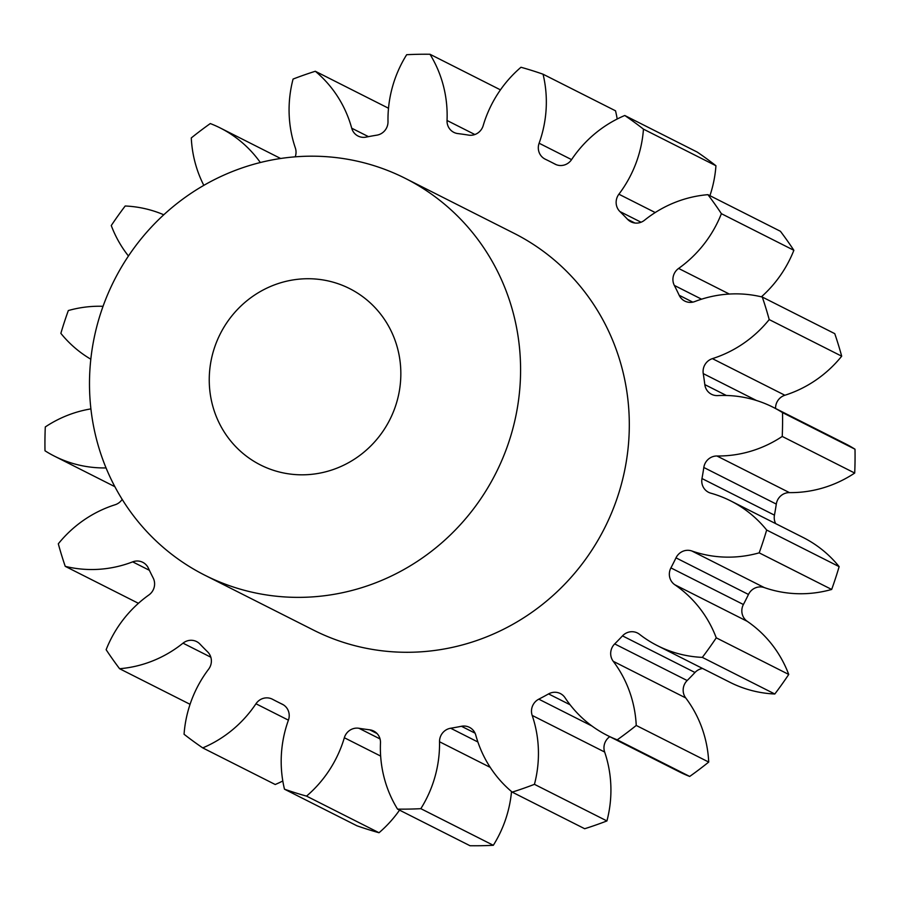 <?xml version="1.0" encoding="UTF-8"?>
<svg xmlns="http://www.w3.org/2000/svg" width="900" height="900" viewBox="0 0 900 900"><rect width="100%" height="100%" fill="white"/><g stroke="black" fill="none" stroke-linecap="round" stroke-linejoin="round"><path stroke-width="1.35" d="M349.594 288.585A98.797 95.017 116.8 0 1 389.858 419.614A98.797 95.017 116.8 0 1 260.494 464.963A98.797 95.017 116.8 0 1 220.23 333.934A98.797 95.017 116.8 0 1 349.594 288.585M204.817 575.201A222.3 213.795 116.8 0 1 114.21 280.384A222.3 213.795 116.8 0 1 405.27 178.357L513.99 233.269A222.3 213.795 116.8 0 1 604.586 528.086A222.3 213.795 116.8 0 1 313.526 630.113L204.817 575.201A222.3 213.795 116.8 0 0 495.866 473.175A222.3 213.795 116.8 0 0 405.27 178.357M556.245 164.689L550.181 161.618A302.569 290.993 -63.2 0 0 545.332 159.232A13.14 12.634 116.8 0 1 539.111 143.224A118.271 113.749 -63.2 0 0 543.049 74.205A380.374 365.827 116.8 0 0 520.976 67.264A118.271 113.749 -63.2 0 0 483.176 125.651A13.14 12.634 116.8 0 1 468.608 135.112A302.569 290.993 -63.2 0 0 457.853 133.582A13.14 12.634 116.8 0 1 447.041 120.487A118.271 113.749 -63.2 0 0 429.975 54.259A380.374 365.827 116.8 0 0 406.676 54.709A118.271 113.749 -63.2 0 0 388.001 121.635A13.14 12.634 116.8 0 1 376.864 135.157A302.569 290.993 -63.2 0 0 366.064 137.115A13.14 12.634 116.8 0 1 351.72 128.205A118.271 113.749 -63.2 0 0 315.315 71.269A380.374 365.827 116.8 0 0 293.074 79.065A118.271 113.749 -63.2 0 0 295.346 147.971A13.14 12.634 116.8 0 1 295.211 156.836M709.931 195.683A118.271 113.749 -63.2 0 0 715.939 165.746A380.374 365.827 116.8 0 0 697.264 152.1L624.78 115.492A118.271 113.749 -63.2 0 0 571.567 159.626A13.14 12.634 116.8 0 1 554.985 164.104A302.569 290.993 -63.2 0 0 550.181 161.618M761.4 296.831A118.271 113.749 -63.2 0 0 793.867 250.301A380.374 365.827 116.8 0 0 780.413 231.278L707.929 194.67A118.271 113.749 -63.2 0 0 644.501 220.23A13.14 12.634 116.8 0 1 627.548 219.296A302.569 290.993 -63.2 0 0 619.92 211.556A13.14 12.634 116.8 0 1 618.896 194.209A118.271 113.749 -63.2 0 0 643.455 129.139A380.374 365.827 116.8 0 0 624.78 115.492M773.077 407.239A118.271 113.749 -63.2 0 1 782.516 412.605L855 449.213A118.271 113.749 -63.2 0 0 845.561 443.846L773.077 407.239A118.271 113.749 -63.2 0 0 717.683 395.584A13.14 12.634 116.8 0 1 704.812 384.604A302.569 290.993 -63.2 0 0 703.249 373.613A13.14 12.634 116.8 0 1 712.406 358.639L784.879 395.246A118.271 113.749 -63.2 0 0 841.691 356.186A380.374 365.827 116.8 0 0 834.761 333.652L762.289 297.045A118.271 113.749 -63.2 0 0 694.856 301.534A13.14 12.634 116.8 0 1 679.174 295.267A302.569 290.993 -63.2 0 0 674.336 285.424A13.14 12.634 116.8 0 1 678.611 268.436A118.271 113.749 -63.2 0 0 721.395 213.683A380.374 365.827 116.8 0 0 707.929 194.67M730.631 500.873A118.271 113.749 -63.2 0 1 766.665 530.033L839.137 566.64A118.271 113.749 -63.2 0 0 803.115 537.48L730.631 500.873A118.271 113.749 -63.2 0 0 710.775 493.166A13.14 12.634 116.8 0 1 701.977 478.541L774.45 515.149A13.14 12.634 -63.2 0 0 775.699 523.642M280.654 158.49L220.219 127.957A118.271 113.749 -63.2 0 0 210.296 123.559A380.374 365.827 116.8 0 0 191.284 137.936A118.271 113.749 -63.2 0 0 203.816 185.366M260.336 162.518A118.271 113.749 -63.2 0 0 220.219 127.957M128.453 256.005A118.271 113.749 -63.2 0 1 111.263 225.551A380.374 365.827 116.8 0 1 125.19 205.999A118.271 113.749 -63.2 0 1 163.778 214.774M388.485 108.461A118.271 113.749 -63.2 0 0 387.799 107.876L315.315 71.269M617.197 119.014A118.271 113.749 -63.2 0 0 615.521 110.812L543.049 74.205M784.879 395.246A13.14 12.634 -63.2 0 0 775.564 408.488M855 449.213A380.374 365.827 116.8 0 1 854.707 473.051L782.235 436.444A118.271 113.749 -63.2 0 1 716.951 455.996L789.435 492.615A118.271 113.749 -63.2 0 0 854.707 473.051M789.435 492.615A13.14 12.634 -63.2 0 0 776.295 504.09L703.811 467.483A13.14 12.634 116.8 0 1 716.951 455.996M774.45 515.149A302.569 290.993 -63.2 0 0 776.295 504.09M839.137 566.64A380.374 365.827 116.8 0 1 831.668 589.455L759.184 552.847A118.271 113.749 -63.2 0 1 691.83 550.98L764.314 587.587A118.271 113.749 -63.2 0 0 831.668 589.455M764.314 587.587A13.14 12.634 -63.2 0 0 748.474 594.461L675.99 557.854A13.14 12.634 116.8 0 1 691.83 550.98M743.4 604.508A13.14 12.634 -63.2 0 0 747.259 621.337A118.271 113.749 -63.2 0 1 788.738 674.449L716.254 637.83A118.271 113.749 -63.2 0 0 674.786 584.73A13.14 12.634 116.8 0 1 670.916 567.9L743.4 604.508A302.569 290.993 -63.2 0 0 748.474 594.461M788.738 674.449A380.374 365.827 116.8 0 1 774.81 694.001L702.326 657.383A118.271 113.749 -63.2 0 1 657.484 645.694A118.271 113.749 -63.2 0 1 639.484 634.286A13.14 12.634 116.8 0 0 622.496 635.873A302.569 290.993 -63.2 0 1 614.689 643.916L687.173 680.535A302.569 290.993 -63.2 0 0 694.98 672.491L622.496 635.873M657.484 645.694L729.956 682.301A118.271 113.749 -63.2 0 0 774.81 694.001M702.551 668.464A13.14 12.634 -63.2 0 0 694.98 672.491M687.173 680.535A13.14 12.634 -63.2 0 0 685.721 697.928L613.249 661.309A13.14 12.634 116.8 0 1 614.689 643.916M609.773 736.673A13.14 12.634 -63.2 0 0 604.654 752.029A118.271 113.749 -63.2 0 1 606.926 820.935L534.442 784.327A118.271 113.749 -63.2 0 0 532.181 715.421A13.14 12.634 116.8 0 1 538.796 699.165A302.569 290.993 -63.2 0 0 548.572 693.911A13.14 12.634 116.8 0 1 565.054 697.759A118.271 113.749 -63.2 0 0 607.298 735.424L679.781 772.043A118.271 113.749 -63.2 0 0 689.704 776.441A380.374 365.827 116.8 0 0 708.716 762.064A118.271 113.749 -63.2 0 0 685.721 697.928M606.926 820.935A380.374 365.827 116.8 0 1 584.685 828.731L512.201 792.124A118.271 113.749 -63.2 0 1 475.796 735.188A13.14 12.634 116.8 0 0 461.452 726.278A302.569 290.993 -63.2 0 1 450.664 728.235L477.889 741.994M399.544 810.135A118.271 113.749 -63.2 0 1 379.024 832.736L306.54 796.117A118.271 113.749 -63.2 0 0 344.34 737.741A13.14 12.634 116.8 0 1 358.909 728.269A302.569 290.993 -63.2 0 0 369.664 729.81A13.14 12.634 116.8 0 1 380.475 742.905A118.271 113.749 -63.2 0 0 397.541 809.123L470.025 845.741A380.374 365.827 116.8 0 0 493.324 845.291A118.271 113.749 -63.2 0 0 511.515 791.539M379.024 832.736A380.374 365.827 116.8 0 1 356.951 825.795L284.479 789.188A118.271 113.749 -63.2 0 1 288.416 720.158L255.96 703.766A13.14 12.634 116.8 0 1 272.531 699.278A302.569 290.993 -63.2 0 0 277.335 701.764A302.569 290.993 -63.2 0 0 282.195 704.16A13.14 12.634 116.8 0 1 288.416 720.158M190.069 704.317L119.587 668.722A118.271 113.749 -63.2 0 0 183.015 643.163A13.14 12.634 116.8 0 1 199.98 644.096A302.569 290.993 -63.2 0 0 207.596 651.836A13.14 12.634 116.8 0 1 208.62 669.184A118.271 113.749 -63.2 0 0 184.061 734.254A380.374 365.827 116.8 0 0 202.736 747.9L275.22 784.508A118.271 113.749 -63.2 0 0 282.803 780.986M122.175 499.387A13.14 12.634 116.8 0 1 115.121 504.754A118.271 113.749 -63.2 0 0 58.309 543.814A380.374 365.827 116.8 0 0 65.239 566.347L137.711 602.955A118.271 113.749 -63.2 0 0 138.6 603.169M103.05 306.304A118.271 113.749 -63.2 0 0 68.332 310.545A380.374 365.827 116.8 0 0 60.863 333.36A118.271 113.749 -63.2 0 0 90.821 359.213M90.911 408.892A118.271 113.749 -63.2 0 0 45.292 426.949A380.374 365.827 116.8 0 0 45 450.787A118.271 113.749 -63.2 0 0 54.439 456.154A118.271 113.749 -63.2 0 0 106.065 467.933M65.239 566.347A118.271 113.749 -63.2 0 0 132.671 561.859A13.14 12.634 116.8 0 1 148.354 568.114A302.569 290.993 -63.2 0 0 153.18 577.969A13.14 12.634 116.8 0 1 148.905 594.956A118.271 113.749 -63.2 0 0 106.133 649.699A380.374 365.827 116.8 0 0 119.587 668.722M202.736 747.9A118.271 113.749 -63.2 0 0 255.96 703.766M306.54 796.117A380.374 365.827 116.8 0 1 284.479 789.188M493.324 845.291L420.84 808.673A380.374 365.827 116.8 0 1 397.541 809.123M420.84 808.673A118.271 113.749 -63.2 0 0 439.526 741.758A13.14 12.634 116.8 0 1 450.664 728.235M534.442 784.327A380.374 365.827 116.8 0 1 512.201 792.124M607.298 735.424A118.271 113.749 -63.2 0 0 617.231 739.834A380.374 365.827 116.8 0 0 636.244 725.456A118.271 113.749 -63.2 0 0 613.249 661.309M716.254 637.83A380.374 365.827 116.8 0 1 702.326 657.383M670.916 567.9A302.569 290.993 -63.2 0 0 675.99 557.854M766.665 530.033A380.374 365.827 116.8 0 1 759.184 552.847M701.977 478.541A302.569 290.993 -63.2 0 0 703.811 467.483M782.516 412.605A380.374 365.827 116.8 0 1 782.235 436.444M712.406 358.639A118.271 113.749 -63.2 0 0 769.207 319.579A380.374 365.827 116.8 0 0 762.289 297.045M500.456 89.865L429.975 54.259M715.939 165.746L643.455 129.139M793.867 250.301L721.395 213.683M841.691 356.186L769.207 319.579M708.716 762.064L636.244 725.456M689.704 776.441L617.231 739.834M351.72 128.205L368.438 136.642M447.041 120.487L474.851 134.528M539.111 143.224L571.567 159.626M627.548 219.296L634.916 223.02M679.174 295.267L692.764 302.141M704.812 384.604L726.345 395.471M149.377 570.296L132.671 561.859M210.836 657.214L183.015 643.163M380.655 756.079L344.34 737.741M358.909 728.269L380.048 738.945M377.032 733.534L369.664 729.81M490.23 767.374L439.526 741.758M475.054 733.151L461.452 726.278M604.654 752.029L532.181 715.421M538.796 699.165L591.975 726.03M570.105 704.79L548.572 693.911M747.259 621.337L674.786 584.73M756.428 400.478L703.249 373.613M701.572 299.183L674.336 285.424M678.611 268.436L729.326 294.053M641.059 222.221L619.92 211.556M618.896 194.209L655.211 212.546M114.874 486.686L54.439 456.154M283.399 704.835L277.335 701.764"/></g></svg>

